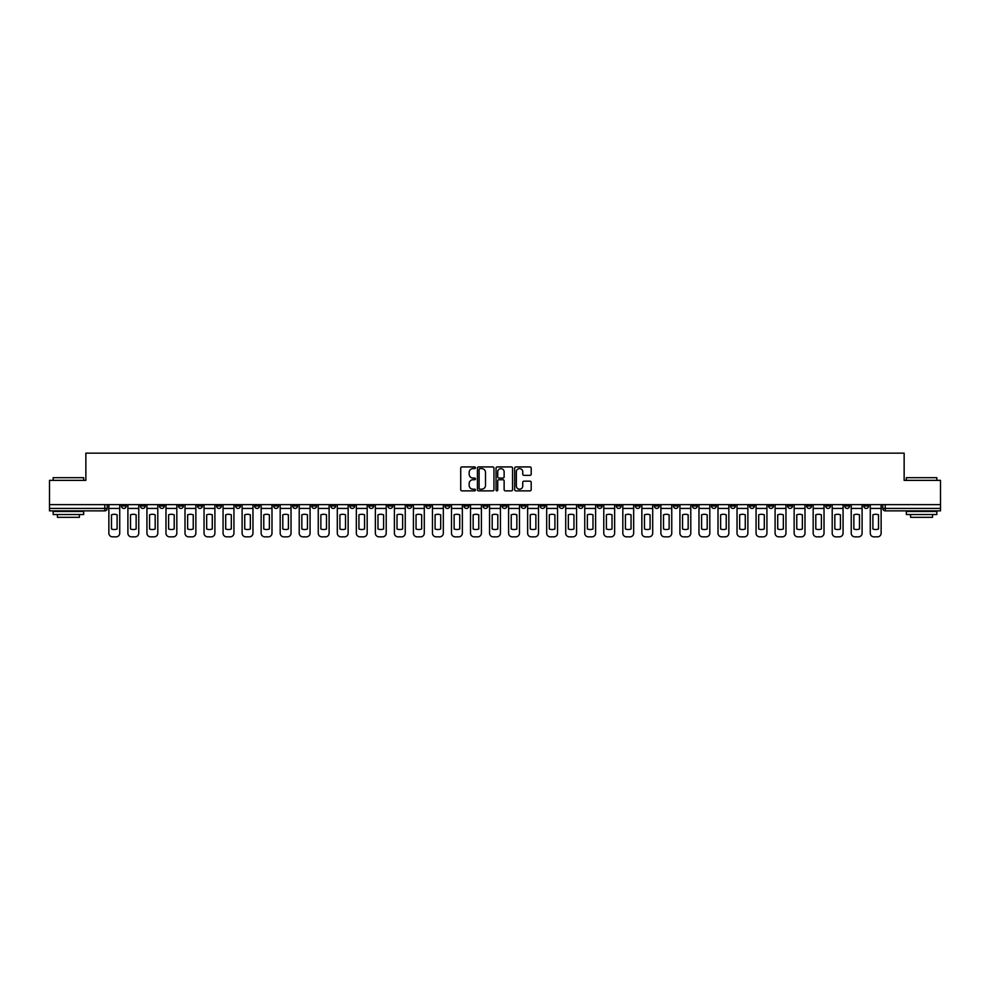 <?xml version="1.0" encoding="UTF-8"?>
<svg xmlns="http://www.w3.org/2000/svg" width="990" height="990" viewBox="0 0 990 990"><rect width="100%" height="100%" fill="white"/><g stroke="black" fill="none" stroke-linecap="round" stroke-linejoin="round"><path stroke-width="1.49" d="M475.472 467.75A0.842 0.842 0 0 0 474.643 466.921L461.909 466.921A1.2 1.2 0 0 0 460.721 468.109L460.721 489.679A1.2 1.2 0 0 0 461.909 490.867L474.643 490.867A0.842 0.842 0 0 0 475.472 490.038A0.842 0.842 0 0 0 474.643 489.196L472.997 489.196A3.836 3.836 0 0 1 469.161 485.36L469.161 483.565A3.836 3.836 0 0 1 472.997 479.729L474.643 479.729A0.842 0.842 0 0 0 475.472 478.888A0.842 0.842 0 0 0 474.643 478.059L472.997 478.059A3.836 3.836 0 0 1 469.161 474.222L469.161 472.428A3.836 3.836 0 0 1 472.997 468.592L474.643 468.592A0.842 0.842 0 0 0 475.472 467.75M749.541 504.64L749.541 505.977L754.417 505.977A2.438 2.438 0 0 1 751.979 508.427A2.438 2.438 0 0 1 749.541 505.977L749.541 504.64M635.32 504.64L635.32 505.977L640.208 505.977A2.438 2.438 0 0 1 637.77 508.427A2.438 2.438 0 0 1 635.32 505.977L635.32 504.64M616.287 504.64L616.287 505.977L621.175 505.977A2.438 2.438 0 0 1 618.725 508.427A2.438 2.438 0 0 1 616.287 505.977L616.287 504.64M502.079 504.64L502.079 505.977L506.954 505.977A2.438 2.438 0 0 1 504.516 508.427A2.438 2.438 0 0 1 502.079 505.977L502.079 504.64M483.046 504.64L483.046 505.977L487.921 505.977A2.438 2.438 0 0 1 485.484 508.427A2.438 2.438 0 0 1 483.046 505.977L483.046 504.64M464.001 504.64L464.001 505.977L468.889 505.977A2.438 2.438 0 0 1 466.451 508.427A2.438 2.438 0 0 1 464.001 505.977L464.001 504.64M425.935 504.64L425.935 505.977L430.811 505.977A2.438 2.438 0 0 1 428.373 508.427A2.438 2.438 0 0 1 425.935 505.977L425.935 504.64M387.87 505.977L387.87 504.64L387.87 505.977A2.438 2.438 0 0 0 390.308 508.427A2.438 2.438 0 0 1 387.87 505.977L392.745 505.977A2.438 2.438 0 0 1 390.308 508.427A2.438 2.438 0 0 0 392.745 505.977L392.745 504.64L392.745 505.977M368.825 505.977L368.825 504.64L368.825 505.977A2.438 2.438 0 0 0 371.275 508.427A2.438 2.438 0 0 1 368.825 505.977L373.713 505.977A2.438 2.438 0 0 1 371.275 508.427M349.792 505.977L349.792 504.64L349.792 505.977A2.438 2.438 0 0 0 352.23 508.427A2.438 2.438 0 0 1 349.792 505.977L354.68 505.977A2.438 2.438 0 0 1 352.23 508.427A2.438 2.438 0 0 0 354.68 505.977L354.68 504.64L354.68 505.977M330.759 504.64L330.759 505.977L335.635 505.977A2.438 2.438 0 0 1 333.197 508.427A2.438 2.438 0 0 1 330.759 505.977L330.759 504.64M311.726 504.64L311.726 505.977L316.602 505.977A2.438 2.438 0 0 1 314.164 508.427A2.438 2.438 0 0 1 311.726 505.977L311.726 504.64M292.694 504.64L292.694 505.977L297.569 505.977A2.438 2.438 0 0 1 295.131 508.427A2.438 2.438 0 0 1 292.694 505.977L292.694 504.64M273.648 505.977L273.648 504.64L273.648 505.977A2.438 2.438 0 0 0 276.099 508.427A2.438 2.438 0 0 1 273.648 505.977L278.537 505.977A2.438 2.438 0 0 1 276.099 508.427M235.583 505.977L235.583 504.64L235.583 505.977A2.438 2.438 0 0 0 238.021 508.427A2.438 2.438 0 0 1 235.583 505.977L240.459 505.977A2.438 2.438 0 0 1 238.021 508.427A2.438 2.438 0 0 0 240.459 505.977L240.459 504.64L240.459 505.977M216.55 505.977L216.55 504.64L216.55 505.977A2.438 2.438 0 0 0 218.988 508.427A2.438 2.438 0 0 1 216.55 505.977L221.426 505.977A2.438 2.438 0 0 1 218.988 508.427A2.438 2.438 0 0 0 221.426 505.977L221.426 504.64L221.426 505.977M197.517 505.977L197.517 504.64L197.517 505.977A2.438 2.438 0 0 0 199.955 508.427A2.438 2.438 0 0 1 197.517 505.977L202.393 505.977A2.438 2.438 0 0 1 199.955 508.427A2.438 2.438 0 0 0 202.393 505.977L202.393 504.64L202.393 505.977M178.472 505.977L178.472 504.64L178.472 505.977A2.438 2.438 0 0 0 180.922 508.427A2.438 2.438 0 0 1 178.472 505.977L183.36 505.977A2.438 2.438 0 0 1 180.922 508.427M159.44 505.977L159.44 504.64L159.44 505.977A2.438 2.438 0 0 0 161.877 508.427A2.438 2.438 0 0 1 159.44 505.977L164.328 505.977A2.438 2.438 0 0 1 161.877 508.427A2.438 2.438 0 0 0 164.328 505.977L164.328 504.64L164.328 505.977M140.407 505.977L140.407 504.64L140.407 505.977A2.438 2.438 0 0 0 142.845 508.427A2.438 2.438 0 0 1 140.407 505.977L145.282 505.977A2.438 2.438 0 0 1 142.845 508.427A2.438 2.438 0 0 0 145.282 505.977L145.282 504.64L145.282 505.977M530.009 475.361A1.2 1.2 0 0 0 531.197 474.161L531.197 468.109A1.2 1.2 0 0 0 530.009 466.921L515.864 466.921A1.2 1.2 0 0 0 514.676 468.109L514.676 489.679A1.2 1.2 0 0 0 515.864 490.867L530.009 490.867A1.2 1.2 0 0 0 531.197 489.679L531.197 482.365A1.2 1.2 0 0 0 530.009 481.165L523.957 481.165A1.2 1.2 0 0 0 522.757 482.365L522.757 485.991A3.205 3.205 0 0 1 519.552 489.196A3.205 3.205 0 0 1 516.347 485.991L516.347 471.797A3.205 3.205 0 0 1 519.552 468.592A3.205 3.205 0 0 1 522.757 471.797L522.757 474.161A1.2 1.2 0 0 0 523.957 475.361L530.009 475.361M49.5 504.64L49.5 480.36L85.858 480.36L85.858 453.148L904.142 453.148L904.142 480.36L940.5 480.36L940.5 504.64L49.5 504.64L49.5 508.427L107.217 508.427L107.217 504.64M493.948 468.109A1.2 1.2 0 0 0 492.76 466.921L478.615 466.921A1.2 1.2 0 0 0 477.428 468.109L477.428 489.679A1.2 1.2 0 0 0 478.615 490.867L492.76 490.867A1.2 1.2 0 0 0 493.948 489.679L493.948 468.109M497.24 466.921L511.385 466.921A1.2 1.2 0 0 1 512.572 468.109L512.572 489.679A1.2 1.2 0 0 1 511.385 490.867L505.333 490.867A1.2 1.2 0 0 1 504.133 489.679L504.133 480.93A1.2 1.2 0 0 0 502.932 479.729L498.923 479.729A1.2 1.2 0 0 0 497.723 480.93L497.723 490.038A0.842 0.842 0 0 1 496.881 490.867A0.842 0.842 0 0 1 496.052 490.038L496.052 468.109A1.2 1.2 0 0 1 497.24 466.921M882.783 504.64L882.783 508.427L940.5 508.427L940.5 510.865L885.221 510.865A2.438 2.438 0 0 1 882.783 508.427A2.438 2.438 0 0 0 885.221 510.865L885.221 504.64M940.5 504.64L940.5 508.427M107.217 508.427A2.438 2.438 0 0 1 104.779 510.865L49.5 510.865L49.5 508.427M868.626 504.64L868.626 505.977A2.438 2.438 0 0 1 866.188 508.427A2.438 2.438 0 0 1 863.75 505.977L868.626 505.977M863.75 504.64L863.75 505.977M849.593 505.977L849.593 504.64L849.593 505.977A2.438 2.438 0 0 1 847.155 508.427A2.438 2.438 0 0 1 844.718 505.977L849.593 505.977A2.438 2.438 0 0 1 847.155 508.427M844.718 504.64L844.718 505.977M830.56 504.64L830.56 505.977A2.438 2.438 0 0 1 828.123 508.427A2.438 2.438 0 0 1 825.672 505.977A2.438 2.438 0 0 0 828.123 508.427M825.672 504.64L825.672 505.977L830.56 505.977M811.528 504.64L811.528 505.977A2.438 2.438 0 0 1 809.077 508.427A2.438 2.438 0 0 1 806.64 505.977L811.528 505.977A2.438 2.438 0 0 1 809.077 508.427M806.64 504.64L806.64 505.977M792.483 504.64L792.483 505.977A2.438 2.438 0 0 1 790.045 508.427A2.438 2.438 0 0 1 787.607 505.977A2.438 2.438 0 0 0 790.045 508.427M787.607 504.64L787.607 505.977L792.483 505.977M773.45 504.64L773.45 505.977A2.438 2.438 0 0 1 771.012 508.427A2.438 2.438 0 0 1 768.574 505.977L773.45 505.977M768.574 504.64L768.574 505.977M754.417 504.64L754.417 505.977A2.438 2.438 0 0 1 751.979 508.427M735.384 504.64L735.384 505.977A2.438 2.438 0 0 1 732.947 508.427A2.438 2.438 0 0 1 730.496 505.977L735.384 505.977M730.496 504.64L730.496 505.977M716.352 504.64L716.352 505.977A2.438 2.438 0 0 1 713.901 508.427A2.438 2.438 0 0 1 711.463 505.977L716.352 505.977M711.463 504.64L711.463 505.977M697.307 504.64L697.307 505.977A2.438 2.438 0 0 1 694.869 508.427A2.438 2.438 0 0 1 692.431 505.977A2.438 2.438 0 0 0 694.869 508.427M692.431 504.64L692.431 505.977L697.307 505.977M678.274 504.64L678.274 505.977A2.438 2.438 0 0 1 675.836 508.427A2.438 2.438 0 0 1 673.398 505.977L678.274 505.977M673.398 504.64L673.398 505.977M659.241 504.64L659.241 505.977A2.438 2.438 0 0 1 656.803 508.427A2.438 2.438 0 0 1 654.365 505.977L659.241 505.977M654.365 504.64L654.365 505.977M640.208 504.64L640.208 505.977M621.175 504.64L621.175 505.977L621.175 504.64M602.13 504.64L602.13 505.977A2.438 2.438 0 0 1 599.692 508.427A2.438 2.438 0 0 1 597.255 505.977L602.13 505.977M597.255 504.64L597.255 505.977M583.098 504.64L583.098 505.977A2.438 2.438 0 0 1 580.66 508.427A2.438 2.438 0 0 1 578.222 505.977L583.098 505.977M578.222 504.64L578.222 505.977M564.065 504.64L564.065 505.977A2.438 2.438 0 0 1 561.627 508.427A2.438 2.438 0 0 1 559.189 505.977L564.065 505.977M559.189 504.64L559.189 505.977M545.032 504.64L545.032 505.977A2.438 2.438 0 0 1 542.594 508.427A2.438 2.438 0 0 1 540.144 505.977L545.032 505.977M540.144 504.64L540.144 505.977M525.999 504.64L525.999 505.977A2.438 2.438 0 0 1 523.549 508.427A2.438 2.438 0 0 1 521.111 505.977L525.999 505.977M521.111 504.64L521.111 505.977M506.954 504.64L506.954 505.977A2.438 2.438 0 0 1 504.516 508.427M487.921 504.64L487.921 505.977M468.889 505.977L468.889 504.64L468.889 505.977A2.438 2.438 0 0 1 466.451 508.427M449.856 504.64L449.856 505.977A2.438 2.438 0 0 1 447.406 508.427A2.438 2.438 0 0 1 444.968 505.977A2.438 2.438 0 0 0 447.406 508.427A2.438 2.438 0 0 0 449.856 505.977L444.968 505.977L444.968 504.64M430.811 505.977L430.811 504.64L430.811 505.977A2.438 2.438 0 0 1 428.373 508.427M411.778 504.64L411.778 505.977A2.438 2.438 0 0 1 409.34 508.427A2.438 2.438 0 0 1 406.902 505.977A2.438 2.438 0 0 0 409.34 508.427M406.902 504.64L406.902 505.977L411.778 505.977M373.713 504.64L373.713 505.977L373.713 504.64M335.635 505.977L335.635 504.64L335.635 505.977A2.438 2.438 0 0 1 333.197 508.427M316.602 505.977L316.602 504.64L316.602 505.977A2.438 2.438 0 0 1 314.164 508.427M297.569 505.977L297.569 504.64L297.569 505.977A2.438 2.438 0 0 1 295.131 508.427M278.537 504.64L278.537 505.977L278.537 504.64M259.504 505.977L259.504 504.64L259.504 505.977A2.438 2.438 0 0 1 257.053 508.427A2.438 2.438 0 0 1 254.616 505.977L259.504 505.977A2.438 2.438 0 0 1 257.053 508.427M254.616 504.64L254.616 505.977M183.36 504.64L183.36 505.977L183.36 504.64M126.25 504.64L126.25 505.977A2.438 2.438 0 0 1 123.812 508.427A2.438 2.438 0 0 1 121.374 505.977A2.438 2.438 0 0 0 123.812 508.427A2.438 2.438 0 0 0 126.25 505.977L126.25 504.64M121.374 504.64L121.374 505.977L126.25 505.977M479.94 468.592A0.842 0.842 0 0 0 479.098 469.433L479.098 488.355A0.842 0.842 0 0 0 479.94 489.196L481.672 489.196A3.836 3.836 0 0 0 485.508 485.36L485.508 472.428A3.836 3.836 0 0 0 481.672 468.592L479.94 468.592M504.133 471.859A3.205 3.205 0 0 0 500.928 468.654A3.205 3.205 0 0 0 497.723 471.859L497.723 476.858A1.2 1.2 0 0 0 498.923 478.059L502.932 478.059A1.2 1.2 0 0 0 504.133 476.858L504.133 471.859M108.863 508.427L108.863 533.189A3.663 3.663 149.7 0 0 112.526 536.852L116.065 536.852A3.663 3.663 -30.3 0 0 119.728 533.189L119.728 508.427L108.863 508.427L108.863 504.64M119.728 508.427L119.728 504.64M117.105 528.994L117.105 514.825A7.561 7.561 149.7 0 0 111.486 514.825L111.486 528.994A7.561 7.561 -30.3 0 0 117.105 528.994M127.896 508.427L127.896 533.189A3.663 3.663 149.7 0 0 131.559 536.852L135.098 536.852A3.663 3.663 -30.3 0 0 138.761 533.189L138.761 508.427L127.896 508.427L127.896 504.64M138.761 508.427L138.761 504.64M136.137 528.994L136.137 514.825A7.561 7.561 149.7 0 0 130.519 514.825L130.519 528.994A7.561 7.561 -30.3 0 0 136.137 528.994M146.928 508.427L146.928 533.189A3.663 3.663 149.7 0 0 150.591 536.852L154.131 536.852A3.663 3.663 -30.3 0 0 157.794 533.189L157.794 508.427L146.928 508.427L146.928 504.64M157.794 508.427L157.794 504.64M155.17 528.994L155.17 514.825A7.561 7.561 149.7 0 0 149.552 514.825L149.552 528.994A7.561 7.561 -30.3 0 0 155.17 528.994M165.974 508.427L165.974 533.189A3.663 3.663 149.7 0 0 169.624 536.852L173.163 536.852A3.663 3.663 -30.3 0 0 176.826 533.189L176.826 508.427L165.974 508.427L165.974 504.64M176.826 508.427L176.826 504.64M174.203 528.994L174.203 514.825A7.561 7.561 149.7 0 0 168.597 514.825L168.597 528.994A7.561 7.561 -30.3 0 0 174.203 528.994M185.006 508.427L185.006 533.189A3.663 3.663 149.7 0 0 188.669 536.852L192.208 536.852A3.663 3.663 -30.3 0 0 195.859 533.189L195.859 508.427L185.006 508.427L185.006 504.64M195.859 508.427L195.859 504.64M193.236 528.994L193.236 514.825A7.561 7.561 149.7 0 0 187.63 514.825L187.63 528.994A7.561 7.561 -30.3 0 0 193.236 528.994M204.039 508.427L204.039 533.189A3.663 3.663 149.7 0 0 207.702 536.852L211.241 536.852A3.663 3.663 -30.3 0 0 214.904 533.189L214.904 508.427L204.039 508.427L204.039 504.64M214.904 508.427L214.904 504.64M212.281 528.994L212.281 514.825A7.561 7.561 149.7 0 0 206.662 514.825L206.662 528.994A7.561 7.561 -30.3 0 0 212.281 528.994M53.163 477.675L83.667 477.675L53.163 477.675L53.163 480.36M83.667 514.528L53.163 514.528L53.163 511.471L83.667 511.471L83.667 514.528M79.398 514.528L79.398 517.325L57.432 517.325L57.432 514.528M906.333 477.675L936.837 477.675L906.333 477.675L906.333 480.36M936.837 514.528L906.333 514.528L906.333 511.471L936.837 511.471L936.837 514.528M932.568 514.528L932.568 517.325L910.602 517.325L910.602 514.528M223.072 508.427L223.072 533.189A3.663 3.663 149.7 0 0 226.735 536.852L230.274 536.852A3.663 3.663 -30.3 0 0 233.937 533.189L233.937 508.427L223.072 508.427L223.072 504.64M233.937 508.427L233.937 504.64M231.314 528.994L231.314 514.825A7.561 7.561 149.7 0 0 225.695 514.825L225.695 528.994A7.561 7.561 -30.3 0 0 231.314 528.994M242.117 508.427L242.117 533.189A3.663 3.663 149.7 0 0 245.768 536.852L249.307 536.852A3.663 3.663 -30.3 0 0 252.97 533.189L252.97 508.427L242.117 508.427L242.117 504.64M252.97 508.427L252.97 504.64M250.346 528.994L250.346 514.825A7.561 7.561 149.7 0 0 244.728 514.825L244.728 528.994A7.561 7.561 -30.3 0 0 250.346 528.994M261.15 508.427L261.15 533.189A3.663 3.663 149.7 0 0 264.813 536.852L268.339 536.852A3.663 3.663 -30.3 0 0 272.002 533.189L272.002 508.427L261.15 508.427L261.15 504.64M272.002 508.427L272.002 504.64M269.379 528.994L269.379 514.825A7.561 7.561 149.7 0 0 263.773 514.825L263.773 528.994A7.561 7.561 -30.3 0 0 269.379 528.994M280.182 508.427L280.182 533.189A3.663 3.663 149.7 0 0 283.845 536.852L287.385 536.852A3.663 3.663 -30.3 0 0 291.035 533.189L291.035 508.427L280.182 508.427L280.182 504.64M291.035 508.427L291.035 504.64M288.412 528.994L288.412 514.825A7.561 7.561 149.7 0 0 282.806 514.825L282.806 528.994A7.561 7.561 -30.3 0 0 288.412 528.994M299.215 508.427L299.215 533.189A3.663 3.663 149.7 0 0 302.878 536.852L306.417 536.852A3.663 3.663 -30.3 0 0 310.08 533.189L310.08 508.427L299.215 508.427L299.215 504.64M310.08 508.427L310.08 504.64M307.457 528.994L307.457 514.825A7.561 7.561 149.7 0 0 301.839 514.825L301.839 528.994A7.561 7.561 -30.3 0 0 307.457 528.994M318.248 508.427L318.248 533.189A3.663 3.663 149.7 0 0 321.911 536.852L325.45 536.852A3.663 3.663 -30.3 0 0 329.113 533.189L329.113 508.427L318.248 508.427L318.248 504.64M329.113 508.427L329.113 504.64M326.49 528.994L326.49 514.825A7.561 7.561 149.7 0 0 320.871 514.825L320.871 528.994A7.561 7.561 -30.3 0 0 326.49 528.994M337.293 508.427L337.293 533.189A3.663 3.663 149.7 0 0 340.944 536.852L344.483 536.852A3.663 3.663 -30.3 0 0 348.146 533.189L348.146 508.427L337.293 508.427L337.293 504.64M348.146 508.427L348.146 504.64M345.522 528.994L345.522 514.825A7.561 7.561 149.7 0 0 339.917 514.825L339.917 528.994A7.561 7.561 -30.3 0 0 345.522 528.994M356.326 508.427L356.326 533.189A3.663 3.663 149.7 0 0 359.989 536.852L363.528 536.852A3.663 3.663 -30.3 0 0 367.179 533.189L367.179 508.427L356.326 508.427L356.326 504.64M367.179 508.427L367.179 504.64M364.555 528.994L364.555 514.825A7.561 7.561 149.7 0 0 358.949 514.825L358.949 528.994A7.561 7.561 -30.3 0 0 364.555 528.994M375.358 508.427L375.358 533.189A3.663 3.663 149.7 0 0 379.022 536.852L382.561 536.852A3.663 3.663 -30.3 0 0 386.224 533.189L386.224 508.427L375.358 508.427L375.358 504.64M386.224 508.427L386.224 504.64M383.6 528.994L383.6 514.825A7.561 7.561 149.7 0 0 377.982 514.825L377.982 528.994A7.561 7.561 -30.3 0 0 383.6 528.994M394.391 508.427L394.391 533.189A3.663 3.663 149.7 0 0 398.054 536.852L401.594 536.852A3.663 3.663 -30.3 0 0 405.257 533.189L405.257 508.427L394.391 508.427L394.391 504.64M405.257 508.427L405.257 504.64M402.633 528.994L402.633 514.825A7.561 7.561 149.7 0 0 397.015 514.825L397.015 528.994A7.561 7.561 -30.3 0 0 402.633 528.994M413.424 508.427L413.424 533.189A3.663 3.663 149.7 0 0 417.087 536.852L420.626 536.852A3.663 3.663 -30.3 0 0 424.289 533.189L424.289 508.427L413.424 508.427L413.424 504.64M424.289 508.427L424.289 504.64M421.666 528.994L421.666 514.825A7.561 7.561 149.7 0 0 416.048 514.825L416.048 528.994A7.561 7.561 -30.3 0 0 421.666 528.994M432.469 508.427L432.469 533.189A3.663 3.663 149.7 0 0 436.12 536.852L439.659 536.852A3.663 3.663 -30.3 0 0 443.322 533.189L443.322 508.427L432.469 508.427L432.469 504.64M443.322 508.427L443.322 504.64M440.699 528.994L440.699 514.825A7.561 7.561 149.7 0 0 435.093 514.825L435.093 528.994A7.561 7.561 -30.3 0 0 440.699 528.994M451.502 508.427L451.502 533.189A3.663 3.663 149.7 0 0 455.165 536.852L458.704 536.852A3.663 3.663 -30.3 0 0 462.355 533.189L462.355 508.427L451.502 508.427L451.502 504.64M462.355 508.427L462.355 504.64M459.731 528.994L459.731 514.825A7.561 7.561 149.7 0 0 454.125 514.825L454.125 528.994A7.561 7.561 -30.3 0 0 459.731 528.994M470.535 508.427L470.535 533.189A3.663 3.663 149.7 0 0 474.198 536.852L477.737 536.852A3.663 3.663 -30.3 0 0 481.4 533.189L481.4 508.427L470.535 508.427L470.535 504.64M481.4 508.427L481.4 504.64M478.776 528.994L478.776 514.825A7.561 7.561 149.7 0 0 473.158 514.825L473.158 528.994A7.561 7.561 -30.3 0 0 478.776 528.994M489.567 508.427L489.567 533.189A3.663 3.663 149.7 0 0 493.23 536.852L496.77 536.852A3.663 3.663 -30.3 0 0 500.433 533.189L500.433 508.427L489.567 508.427L489.567 504.64M500.433 508.427L500.433 504.64M497.809 528.994L497.809 514.825A7.561 7.561 149.7 0 0 492.191 514.825L492.191 528.994A7.561 7.561 -30.3 0 0 497.809 528.994M508.6 508.427L508.6 533.189A3.663 3.663 149.7 0 0 512.263 536.852L515.802 536.852A3.663 3.663 -30.3 0 0 519.465 533.189L519.465 508.427L508.6 508.427L508.6 504.64M519.465 508.427L519.465 504.64M516.842 528.994L516.842 514.825A7.561 7.561 149.7 0 0 511.224 514.825L511.224 528.994A7.561 7.561 -30.3 0 0 516.842 528.994M527.645 508.427L527.645 533.189A3.663 3.663 149.7 0 0 531.296 536.852L534.835 536.852A3.663 3.663 -30.3 0 0 538.498 533.189L538.498 508.427L527.645 508.427L527.645 504.64M538.498 508.427L538.498 504.64M535.875 528.994L535.875 514.825A7.561 7.561 149.7 0 0 530.269 514.825L530.269 528.994A7.561 7.561 -30.3 0 0 535.875 528.994M546.678 508.427L546.678 533.189A3.663 3.663 149.7 0 0 550.341 536.852L553.88 536.852A3.663 3.663 -30.3 0 0 557.531 533.189L557.531 508.427L546.678 508.427L546.678 504.64M557.531 508.427L557.531 504.64M554.907 528.994L554.907 514.825A7.561 7.561 149.7 0 0 549.302 514.825L549.302 528.994A7.561 7.561 -30.3 0 0 554.907 528.994M565.711 508.427L565.711 533.189A3.663 3.663 149.7 0 0 569.374 536.852L572.913 536.852A3.663 3.663 -30.3 0 0 576.576 533.189L576.576 508.427L565.711 508.427L565.711 504.64M576.576 508.427L576.576 504.64M573.952 528.994L573.952 514.825A7.561 7.561 149.7 0 0 568.334 514.825L568.334 528.994A7.561 7.561 -30.3 0 0 573.952 528.994M584.744 508.427L584.744 533.189A3.663 3.663 149.7 0 0 588.407 536.852L591.946 536.852A3.663 3.663 -30.3 0 0 595.609 533.189L595.609 508.427L584.744 508.427L584.744 504.64M595.609 508.427L595.609 504.64M592.985 528.994L592.985 514.825A7.561 7.561 149.7 0 0 587.367 514.825L587.367 528.994A7.561 7.561 -30.3 0 0 592.985 528.994M603.776 508.427L603.776 533.189A3.663 3.663 149.7 0 0 607.439 536.852L610.979 536.852A3.663 3.663 -30.3 0 0 614.642 533.189L614.642 508.427L603.776 508.427L603.776 504.64M614.642 508.427L614.642 504.64M612.018 528.994L612.018 514.825A7.561 7.561 149.7 0 0 606.4 514.825L606.4 528.994A7.561 7.561 -30.3 0 0 612.018 528.994M622.821 508.427L622.821 533.189A3.663 3.663 149.7 0 0 626.472 536.852L630.011 536.852A3.663 3.663 -30.3 0 0 633.674 533.189L633.674 508.427L622.821 508.427L622.821 504.64M633.674 508.427L633.674 504.64M631.051 528.994L631.051 514.825A7.561 7.561 149.7 0 0 625.445 514.825L625.445 528.994A7.561 7.561 -30.3 0 0 631.051 528.994M641.854 508.427L641.854 533.189A3.663 3.663 149.7 0 0 645.517 536.852L649.056 536.852A3.663 3.663 -30.3 0 0 652.707 533.189L652.707 508.427L641.854 508.427L641.854 504.64M652.707 508.427L652.707 504.64M650.084 528.994L650.084 514.825A7.561 7.561 149.7 0 0 644.478 514.825L644.478 528.994A7.561 7.561 -30.3 0 0 650.084 528.994M660.887 508.427L660.887 533.189A3.663 3.663 149.7 0 0 664.55 536.852L668.089 536.852A3.663 3.663 -30.3 0 0 671.752 533.189L671.752 508.427L660.887 508.427L660.887 504.64M671.752 508.427L671.752 504.64M669.129 528.994L669.129 514.825A7.561 7.561 149.7 0 0 663.51 514.825L663.51 528.994A7.561 7.561 -30.3 0 0 669.129 528.994M679.92 508.427L679.92 533.189A3.663 3.663 149.7 0 0 683.583 536.852L687.122 536.852A3.663 3.663 -30.3 0 0 690.785 533.189L690.785 508.427L679.92 508.427L679.92 504.64M690.785 508.427L690.785 504.64M688.161 528.994L688.161 514.825A7.561 7.561 149.7 0 0 682.543 514.825L682.543 528.994A7.561 7.561 -30.3 0 0 688.161 528.994M698.965 508.427L698.965 533.189A3.663 3.663 149.7 0 0 702.615 536.852L706.155 536.852A3.663 3.663 -30.3 0 0 709.818 533.189L709.818 508.427L698.965 508.427L698.965 504.64M709.818 508.427L709.818 504.64M707.194 528.994L707.194 514.825A7.561 7.561 149.7 0 0 701.588 514.825L701.588 528.994A7.561 7.561 -30.3 0 0 707.194 528.994M717.998 508.427L717.998 533.189A3.663 3.663 149.7 0 0 721.66 536.852L725.187 536.852A3.663 3.663 -30.3 0 0 728.85 533.189L728.85 508.427L717.998 508.427L717.998 504.64M728.85 508.427L728.85 504.64M726.227 528.994L726.227 514.825A7.561 7.561 149.7 0 0 720.621 514.825L720.621 528.994A7.561 7.561 -30.3 0 0 726.227 528.994M737.03 508.427L737.03 533.189A3.663 3.663 149.7 0 0 740.693 536.852L744.232 536.852A3.663 3.663 -30.3 0 0 747.883 533.189L747.883 508.427L737.03 508.427L737.03 504.64M747.883 508.427L747.883 504.64M745.272 528.994L745.272 514.825A7.561 7.561 149.7 0 0 739.654 514.825L739.654 528.994A7.561 7.561 -30.3 0 0 745.272 528.994M756.063 508.427L756.063 533.189A3.663 3.663 149.7 0 0 759.726 536.852L763.265 536.852A3.663 3.663 -30.3 0 0 766.928 533.189L766.928 508.427L756.063 508.427L756.063 504.64M766.928 508.427L766.928 504.64M764.305 528.994L764.305 514.825A7.561 7.561 149.7 0 0 758.687 514.825L758.687 528.994A7.561 7.561 -30.3 0 0 764.305 528.994M775.096 508.427L775.096 533.189A3.663 3.663 149.7 0 0 778.759 536.852L782.298 536.852A3.663 3.663 -30.3 0 0 785.961 533.189L785.961 508.427L775.096 508.427L775.096 504.64M785.961 508.427L785.961 504.64M783.337 528.994L783.337 514.825A7.561 7.561 149.7 0 0 777.719 514.825L777.719 528.994A7.561 7.561 -30.3 0 0 783.337 528.994M794.141 508.427L794.141 533.189A3.663 3.663 149.7 0 0 797.791 536.852L801.331 536.852A3.663 3.663 -30.3 0 0 804.994 533.189L804.994 508.427L794.141 508.427L794.141 504.64M804.994 508.427L804.994 504.64M802.37 528.994L802.37 514.825A7.561 7.561 149.7 0 0 796.764 514.825L796.764 528.994A7.561 7.561 -30.3 0 0 802.37 528.994M813.174 508.427L813.174 533.189A3.663 3.663 149.7 0 0 816.837 536.852L820.376 536.852A3.663 3.663 -30.3 0 0 824.027 533.189L824.027 508.427L813.174 508.427L813.174 504.64M824.027 508.427L824.027 504.64M821.403 528.994L821.403 514.825A7.561 7.561 149.7 0 0 815.797 514.825L815.797 528.994A7.561 7.561 -30.3 0 0 821.403 528.994M832.206 508.427L832.206 533.189A3.663 3.663 149.7 0 0 835.869 536.852L839.409 536.852A3.663 3.663 -30.3 0 0 843.072 533.189L843.072 508.427L832.206 508.427L832.206 504.64M843.072 508.427L843.072 504.64M840.448 528.994L840.448 514.825A7.561 7.561 149.7 0 0 834.83 514.825L834.83 528.994A7.561 7.561 -30.3 0 0 840.448 528.994M851.239 508.427L851.239 533.189A3.663 3.663 149.7 0 0 854.902 536.852L858.441 536.852A3.663 3.663 -30.3 0 0 862.104 533.189L862.104 508.427L851.239 508.427L851.239 504.64M862.104 508.427L862.104 504.64M859.481 528.994L859.481 514.825A7.561 7.561 149.7 0 0 853.863 514.825L853.863 528.994A7.561 7.561 -30.3 0 0 859.481 528.994M870.272 508.427L870.272 533.189A3.663 3.663 149.7 0 0 873.935 536.852L877.474 536.852A3.663 3.663 -30.3 0 0 881.137 533.189L881.137 508.427L870.272 508.427L870.272 504.64M881.137 508.427L881.137 504.64M878.514 528.994L878.514 514.825A7.561 7.561 149.7 0 0 872.895 514.825L872.895 528.994A7.561 7.561 -30.3 0 0 878.514 528.994M104.779 504.64L104.779 510.865M83.667 480.36L83.667 477.675M936.837 480.36L936.837 477.675"/></g></svg>
